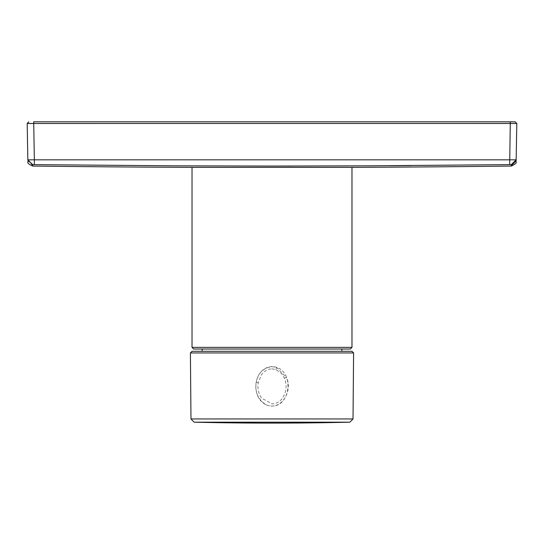 <?xml version="1.0" encoding="UTF-8"?>
<svg xmlns="http://www.w3.org/2000/svg" width="544" height="544" viewBox="0 0 544 544"><rect width="100%" height="100%" fill="white"/><g stroke="black" fill="none" stroke-linecap="round" stroke-linejoin="round"><path stroke-width="0.41" stroke-dasharray="2.72 2.04" d="M202.157 349.017L341.843 349.017L202.157 349.017M202.157 351.302L341.843 351.302L202.157 351.302M265.812 404.695C250.165 396.889 253.375 367.615 272 366.588C297.146 367.499 290.659 414.616 265.812 404.695M351.961 351.302L192.039 351.302M192.025 167.341L351.975 167.341M514.882 123.488L510.272 123.474L510.272 121.815L33.728 121.815L34.367 159.82L514.257 159.854M29.118 123.488L27.2 123.474L27.853 160.82L27.839 159.82L29.75 159.854M28.832 121.815L27.2 123.474M32.694 166.063L32.674 164.635L34.306 164.635L34.367 159.82L30.518 159.848M32.674 164.635L27.832 159.827L27.853 160.82L27.839 159.834M411.033 165.573A19740.822 19737.816 -0 0 0 509.694 164.635L510.272 123.474L33.728 123.474M509.694 164.635L511.326 164.635L516.161 159.963M516.147 160.84L516.161 159.82L514.923 159.848M32.688 165.634L27.853 160.827M350.343 349.017L193.657 349.017M272 368.846L275.903 369.539L281.547 373.531L284.437 378.189C287.157 385.104 286.511 391.721 282.513 398.031C279.936 401.703 276.454 403.668 272.075 403.934L261.555 398.126C258.373 393.387 257.278 388.178 258.264 382.514L261.508 374.728C264.126 371.035 267.621 369.077 272 368.846M284.437 378.189L286.321 377.359C293.202 390.136 281.5 411.883 265.853 404.614C257.897 399.235 254.701 391.748 256.265 382.153C257.917 373.136 263.167 367.982 272 366.676L276.665 367.526L286.321 377.359M190.407 352.947L353.593 352.947M353.022 418.955L190.978 418.955M194.167 422.185L349.833 422.185M189.081 167.341L354.919 167.341M34.306 164.635A19740.822 19737.816 -0 0 0 272.768 166.063M291.414 166.056A19740.822 19737.816 -0 0 0 389.273 165.716M511.326 164.635L511.306 166.063M351.975 347.378L192.025 347.378M276.665 367.526L275.903 369.539M258.264 382.514L256.265 382.153"/><path stroke-width="0.82" d="M202.157 349.017L202.157 351.302M194.167 422.185L190.978 418.955L353.022 418.955L349.833 422.185L194.167 422.185A3264.374 3264.374 0 0 0 349.833 422.185L353.022 418.955L353.593 352.947L351.961 351.302L192.039 351.302L190.407 352.947L353.593 352.947L351.961 351.302M28.832 121.815L27.2 123.474L33.728 123.474L33.728 121.815L510.272 121.815L510.272 123.474L516.8 123.474L515.168 121.815L510.272 121.815L515.168 121.815L516.8 123.474L516.168 159.82C514.78 162.234 519.377 162.248 511.306 166.063A19749.458 19749.458 0 0 1 354.919 167.341L192.025 167.341L192.025 347.378L351.975 347.378L351.975 167.341L189.081 167.341A19749.458 19749.458 0 0 1 32.694 166.063L32.674 164.635L27.832 159.827C29.22 162.234 24.623 162.248 32.694 166.063M516.161 159.963L516.8 123.474L514.882 123.488M511.306 166.063L511.326 164.635L509.694 164.635L510.272 123.474L29.118 123.488M27.2 123.474L27.832 159.82L34.36 159.82L34.306 164.635L32.674 164.635M511.326 164.635L516.168 159.82L516.147 160.84M516.8 123.474L516.161 159.82L34.36 159.82L33.728 123.474M192.025 347.378L193.657 349.017L350.343 349.017L351.975 347.378M514.257 159.854L514.923 159.848M29.75 159.854L30.518 159.848M272.768 166.063A19740.822 19737.816 -0 0 0 291.414 166.056M389.273 165.716A19740.822 19737.816 -0 0 0 411.033 165.573M511.312 165.634L516.147 160.827L516.161 159.834M509.694 164.635L370.648 165.818L272 166.063L173.346 165.818L34.306 164.635M341.843 349.017L341.843 351.302M353.022 418.955L353.593 352.947M190.978 418.955L190.407 352.947"/></g></svg>
